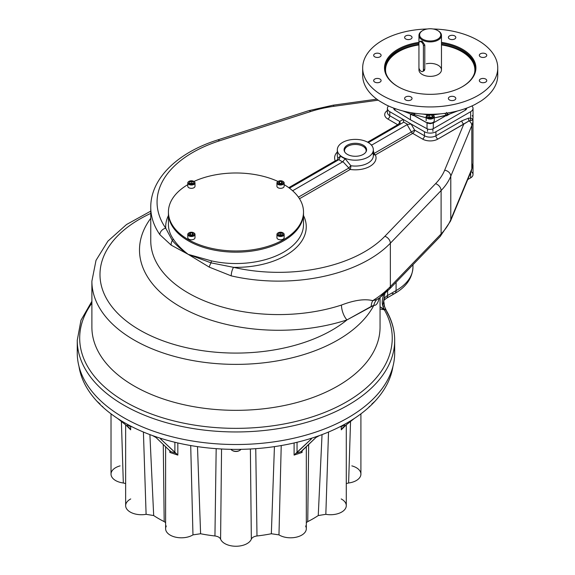 <?xml version="1.0" encoding="UTF-8"?>
<svg xmlns="http://www.w3.org/2000/svg" width="575" height="575" viewBox="0 0 575 575"><rect width="100%" height="100%" fill="white"/><g stroke="black" fill="none" stroke-linecap="round" stroke-linejoin="round"><path stroke-width="0.86" d="M77.625 346.603A158.714 91.633 0 0 0 235.966 444.518A158.714 91.633 0 0 0 394.313 346.603M363.285 145.188A11.256 6.497 180 0 1 366.584 149.78A11.256 6.497 180 0 1 355.328 156.278A11.256 6.497 180 0 1 344.073 149.78A11.256 6.497 180 0 1 351.023 143.779A11.256 6.497 180 0 1 363.285 145.188A11.256 6.497 180 0 1 358.239 156.062A11.256 6.497 180 0 1 344.454 148.098A11.256 6.497 180 0 1 363.285 145.188M472.923 118.292L472.988 119.787A42.773 24.696 180 0 1 471.809 125.537A6.303 5.003 -157.5 0 0 469.078 120.879L463.781 124.114L444.655 170.222L463.781 124.114A2.702 1.56 60 0 1 461.876 120.808A2.702 1.56 60 0 0 463.781 124.114L437.855 139.085L469.078 120.879A2.702 1.984 80.1 0 1 468.632 118.141L470.645 118.055L470.645 111.694A8.107 4.679 0 0 0 471.874 105.987A8.107 4.679 0 0 1 473.024 108.388L473.024 117.58A8.107 4.679 0 0 1 472.578 119.097L472.125 120.247L469.078 120.879A2.702 1.984 80.1 0 1 468.632 118.141L461.876 120.808L435.943 135.779A8.107 4.679 180 0 1 424.479 135.779L414.604 130.072L374.045 153.489A2.702 0.604 -11.1 0 1 373.34 153.482A2.702 0.604 -11.1 0 0 374.045 153.489L373.34 150.492L374.045 153.489L411.348 131.955A2.702 1.56 60 0 0 412.699 133.386L375.396 154.919A20.714 11.96 180 0 1 350.211 169.46L299.489 198.742L350.211 169.46A2.702 1.56 60 0 1 348.86 168.029A2.702 0.604 131.1 0 1 350.879 165.744L345.158 158.736A18.012 10.4 180 0 1 340.465 156.019L337.877 158.233A2.702 2.135 -23.8 0 1 335.261 160.82A20.714 11.96 180 0 1 337.317 151.965A20.714 11.96 180 0 0 335.261 160.82L288.765 187.666L335.261 160.82A2.702 1.56 60 0 0 336.598 160.964A2.702 1.56 60 0 1 335.261 160.82A2.702 2.135 -23.8 0 0 337.877 158.233A18.012 10.4 180 0 1 337.317 155.667A18.012 10.4 180 0 0 337.877 158.233A2.702 2.638 60 0 1 336.627 160.95A2.702 2.638 60 0 0 337.877 158.233L340.465 156.019L339.149 159.491L340.465 156.019A18.012 10.4 180 0 0 342.592 157.5A18.012 10.4 180 0 0 345.158 158.736L342.714 161.841A20.714 11.96 180 0 1 338.898 159.634L338.898 159.634A20.714 11.96 180 0 0 342.714 161.841L292.625 190.763L342.714 161.841L345.158 158.736L350.879 165.744A2.702 0.546 98.4 0 1 350.211 169.46A2.702 1.56 60 0 1 348.86 168.029A2.702 0.604 131.1 0 1 350.879 165.744A2.702 0.546 98.4 0 1 350.211 169.46A20.714 11.96 180 0 0 375.396 154.919A2.702 2.135 -23.8 0 1 373.34 154.373A2.702 2.135 -23.8 0 0 375.396 154.919A2.702 1.56 60 0 1 374.045 153.489A2.702 1.56 60 0 0 375.396 154.919L412.699 133.386A2.702 1.56 60 0 1 411.348 131.955L414.604 130.072L411.103 124.006L424.479 131.732A8.107 4.679 0 0 0 435.943 131.732L470.645 111.694A8.107 4.679 0 0 0 473.024 108.388M387.406 108.388A8.107 4.679 0 0 1 388.549 105.987A8.107 4.679 0 0 0 389.778 111.694L411.103 124.006L407.704 124.423L403.707 122.116L403.154 119.42L411.103 124.006L407.704 124.423L403.707 122.116L403.154 119.42L399.654 121.44L389.778 115.74L389.778 111.694L403.154 119.42L399.654 121.44A2.702 1.56 -60 0 1 397.742 124.746L387.866 119.047A10.803 6.239 180 0 1 387.406 110.508A10.803 6.239 180 0 0 387.866 119.047A2.702 1.56 -60 0 0 389.778 115.74A8.107 4.679 180 0 1 387.406 112.434A8.107 4.679 180 0 0 389.778 115.74A2.702 1.56 -60 0 1 387.866 119.047L397.742 124.746L367.583 142.162L397.742 124.746A2.702 1.56 60 0 0 399.086 124.89A2.702 1.56 60 0 1 397.742 124.746A2.702 1.56 -60 0 0 399.654 121.44L389.778 115.74L389.778 111.694A8.107 4.679 0 0 1 387.406 108.388L387.406 112.434M473.024 165.37A8.107 4.679 0 0 0 472.923 164.658A8.107 4.679 0 0 1 472.621 166.815A8.107 4.679 0 0 0 473.024 165.37L473.024 174.563A8.107 4.679 0 0 1 470.645 177.869L470.645 172.55L470.645 177.869L467.741 179.544L470.645 177.869A8.107 4.679 0 0 0 471.076 171.522M370.623 144.296A20.714 11.96 180 0 1 371.759 145.072L371.759 145.072A20.714 11.96 180 0 0 370.623 144.296M399.107 124.876A2.702 2.207 60 0 0 399.654 121.44A2.702 2.207 60 0 1 399.107 124.876M298.425 197.153L348.86 168.029L342.944 161.676L348.86 168.029L298.425 197.153M372.78 153.094A18.012 10.4 180 0 1 373.34 155.667A18.012 10.4 180 0 1 350.879 165.744A18.012 10.4 180 0 0 373.34 155.667L373.34 149.78A18.012 10.4 180 0 1 362.221 159.39A18.012 10.4 180 0 1 342.592 157.133A18.012 10.4 180 0 1 337.317 149.78A18.012 10.4 180 0 1 355.328 139.387A18.012 10.4 180 0 1 373.34 149.78M389.397 289.189A6.303 4.499 44 0 1 386.738 290.253L379.615 297.879L376.726 299.654A11.256 10.903 -62.8 0 0 373.858 305.318L371.198 306.453A11.256 9.38 -61.2 0 1 372.758 300.653L376.726 299.654L379.615 297.879L389.397 289.189A6.303 4.499 44 0 0 390.36 286.587A127.873 73.83 180 0 1 372.758 300.653A11.256 9.38 -61.2 0 0 371.198 306.453L346.984 319.908A11.256 4.514 -108 0 1 341.457 305.059A127.873 73.83 180 0 1 150.758 240.752A127.873 73.83 180 0 0 341.457 305.059C354.365 300.114 364.794 298.648 372.758 300.653L376.726 299.654A11.256 10.903 -62.8 0 0 373.858 305.318C376.028 305.663 377.717 303.614 378.925 299.165A11.256 9.912 -164.9 0 1 378.968 298.439A11.256 9.912 -164.9 0 0 378.925 299.165L379.155 298.26L378.925 299.165C377.717 303.614 376.028 305.663 373.858 305.318L346.984 319.908A11.256 4.514 -108 0 1 341.457 305.059C354.365 300.114 364.794 298.648 372.758 300.653A127.873 73.83 180 0 0 390.36 286.587L390.36 243.203A127.873 73.83 180 0 1 231.222 275.863L209.257 267.131L188.212 254.358C181.556 249.881 176.266 245.266 172.335 240.508A2.746 2.092 -34.2 0 0 173.082 238.762C176.568 244.109 181.607 249.313 188.212 254.358L171.206 245.166A6.303 4.952 -59.4 0 1 172.335 240.508C176.266 245.266 181.556 249.881 188.212 254.358L211.047 262.854A6.303 2.02 119.6 0 0 209.257 267.131L188.212 254.358L211.334 260.849L188.212 254.358L171.206 245.166L159.864 234.665A6.303 4.78 -34.7 0 1 165.722 228.174L172.335 240.508A6.303 4.952 -59.4 0 0 171.206 245.166L159.864 234.665A6.303 4.78 -34.7 0 1 165.722 228.174L172.335 240.508A2.746 2.092 -34.2 0 0 173.082 238.762A67.541 38.992 180 0 1 168.425 224.537A67.541 38.992 180 0 0 173.082 238.762C176.568 244.109 181.607 249.313 188.212 254.358L211.047 262.854L233.558 267.339A6.303 1.905 103 0 0 231.222 275.863A127.873 73.83 180 0 0 390.36 243.203L390.36 286.587L441.097 233.96L390.36 286.587A6.303 4.499 44 0 1 389.397 289.189L440.127 236.562A6.303 4.499 44 0 0 441.097 233.96L441.097 190.577L390.36 243.203A6.303 4.499 44 0 0 384.855 236.289A121.569 70.186 180 0 1 233.558 267.339A6.303 1.905 103 0 0 231.222 275.863L209.257 267.131A6.303 2.02 119.6 0 1 211.047 262.854A2.746 0.819 102.7 0 0 211.334 260.849A67.541 38.992 180 0 0 303.507 224.537A67.541 38.992 180 0 1 211.334 260.849A2.746 0.819 102.7 0 1 211.047 262.854L233.558 267.339A70.287 40.581 180 0 0 303.507 215.553A70.287 40.581 180 0 1 233.558 267.339A121.569 70.186 180 0 0 384.855 236.289A6.303 4.499 44 0 1 390.36 243.203L441.097 190.577L441.097 233.96A98.16 56.673 180 0 0 450.786 219.6A98.16 56.673 180 0 1 441.097 233.96A6.303 4.499 44 0 1 440.127 236.562L450.477 221.167A6.303 5.003 22.5 0 0 450.786 219.6L450.786 176.216A98.16 56.673 180 0 1 441.097 190.577A6.303 4.499 44 0 0 435.584 183.662L384.855 236.289L435.584 183.662A6.303 4.499 44 0 1 441.097 190.577A98.16 56.673 180 0 0 450.786 176.216L450.786 219.6L471.809 168.921L450.786 219.6A6.303 5.003 22.5 0 1 450.477 221.167L471.5 170.487A6.303 5.003 22.5 0 0 471.809 168.921A6.303 5.003 22.5 0 1 471.5 170.487L472.988 163.163A42.773 24.696 180 0 1 471.809 168.921L471.809 125.537L450.786 176.216A6.303 5.003 22.5 0 0 444.655 170.222A91.856 53.029 180 0 1 435.584 183.662A91.856 53.029 180 0 0 444.655 170.222A6.303 5.003 22.5 0 1 450.786 176.216L471.809 125.537L471.809 168.921A42.773 24.696 180 0 0 472.988 163.163L472.988 119.787A42.773 24.696 180 0 1 471.809 125.537A6.303 5.003 -157.5 0 0 469.078 120.879L470.623 120.462A2.702 2.142 97 0 1 470.645 118.055L472.578 119.097L472.125 120.247L470.623 120.462A2.702 2.142 97 0 1 470.645 118.055L468.632 118.141L461.876 120.808L435.943 135.779A8.107 4.679 180 0 1 424.479 135.779L414.604 130.072A2.702 1.56 120 0 1 412.699 133.386L422.567 139.085A2.702 1.56 120 0 0 424.479 135.779A2.702 1.56 120 0 1 422.567 139.085A10.803 6.239 180 0 0 437.855 139.085A2.702 1.56 60 0 1 435.943 135.779A2.702 1.56 60 0 0 437.855 139.085A10.803 6.239 180 0 1 422.567 139.085L412.699 133.386A2.702 1.56 120 0 0 414.604 130.072L411.103 124.006L424.479 131.732A8.107 4.679 0 0 0 435.943 131.732L470.645 111.694L470.645 118.055L472.578 119.097A8.107 4.679 0 0 0 472.233 115.568M407.129 124.653L407.704 124.423L407.129 124.653L411.348 131.955L407.129 124.653L371.759 145.072L407.129 124.653M403.707 122.116L403.305 122.446L403.707 122.116M368.381 142.614L403.305 122.446L368.381 142.614M289.455 188.183L338.898 159.634L289.455 188.183M165.722 228.174A70.287 40.581 180 0 1 168.425 215.553A70.287 40.581 180 0 0 165.722 228.174A121.569 70.186 180 0 1 219.506 140.825L310.658 111.536A91.856 53.029 180 0 1 333.931 106.296L378.206 100.179L333.931 106.296A6.303 1.2 82.1 0 0 333.069 105.203A6.303 1.2 82.1 0 1 333.931 106.296A91.856 53.029 180 0 0 310.658 111.536A6.303 2.501 72.2 0 0 308.732 110.68A6.303 2.501 72.2 0 1 310.658 111.536L219.506 140.825A6.303 2.501 72.2 0 0 217.58 139.969A6.303 2.501 72.2 0 1 219.506 140.825A121.569 70.186 180 0 0 165.722 228.174M303.507 224.537L303.507 213.181A67.541 38.992 180 0 1 283.727 240.752A67.541 38.992 180 0 1 210.119 249.205A67.541 38.992 180 0 1 168.425 213.181L168.425 211.988A67.541 38.992 180 0 1 187.788 184.654A67.541 38.992 180 0 0 168.425 211.988A67.541 38.992 180 0 0 261.539 248.077A67.541 38.992 180 0 0 284.143 184.654A67.541 38.992 180 0 1 303.507 211.988A67.541 38.992 180 0 1 235.966 250.98A67.541 38.992 180 0 1 168.425 211.988M424.479 135.779L424.479 131.732L424.479 135.779M342.592 157.133A18.012 10.4 180 0 1 350.664 139.739A18.012 10.4 180 0 1 372.722 152.476A18.012 10.4 180 0 1 342.592 157.133M435.943 135.779L435.943 131.732L435.943 135.779M159.864 234.665A127.873 73.83 180 0 1 150.758 207.302A127.873 73.83 180 0 0 159.864 234.665M383.13 304.563L383.69 300.553L386.321 298.353L394.773 293.473A6.303 3.637 60 0 1 391.625 293.164M386.436 310.694A2.702 2.092 -29.8 0 1 386.652 311.542A158.714 91.633 180 0 1 394.68 340.321C394.651 330.136 391.906 320.261 386.436 310.694L384.51 306.504A2.702 1.315 -21.8 0 0 382.792 305.95L383.892 309.113A2.702 1.862 -26.2 0 1 386.033 309.939A2.702 1.862 -26.2 0 0 383.892 309.113L380.053 306.777L384.337 309.788A2.702 2.092 -29.8 0 1 386.436 310.694A2.702 2.092 -29.8 0 0 384.337 309.788L380.053 309.019L384.337 309.788A156.278 90.225 0 0 1 229.856 428.282A156.278 90.225 0 0 1 91.885 303.183A156.278 90.225 0 0 0 229.856 428.282A156.278 90.225 0 0 0 384.337 309.788L382.792 305.95C381.857 302.874 382.159 299.079 383.698 294.565C382.159 299.079 381.857 302.874 382.792 305.95A2.702 1.315 -21.8 0 1 384.51 306.504L383.69 300.553A13.505 7.798 0 0 1 387.629 295.471A6.303 3.637 60 0 1 386.321 298.353A6.303 3.637 60 0 0 387.629 295.471L387.629 290.964L387.629 295.471L396.082 290.591A57.637 33.271 0 0 0 412.965 267.059A57.637 33.271 0 0 0 412.836 264.874M383.69 300.553L384.898 293.509L383.69 300.553A13.505 7.798 0 0 1 387.629 295.471L396.082 290.591A6.303 3.637 60 0 1 394.773 293.473A6.303 3.637 60 0 0 396.082 290.591A57.637 33.271 0 0 0 412.965 267.059C412.39 278.041 406.331 286.846 394.773 293.473M384.51 306.504A2.702 1.315 -21.8 0 1 384.531 306.957M394.68 340.321A158.714 91.633 180 0 1 235.966 431.954A158.714 91.633 180 0 1 77.251 340.321A158.714 91.633 180 0 0 235.966 431.954A158.714 91.633 180 0 0 394.68 340.321L394.68 352.885A158.714 91.633 0 0 1 235.966 444.518A158.714 91.633 0 0 1 77.251 352.885L77.251 340.321L80.967 320.268L91.885 301.286M380.053 327.146A144.081 83.188 0 0 1 235.966 410.334A144.081 83.188 0 0 1 91.885 327.146A144.081 83.188 0 0 0 235.966 410.334A144.081 83.188 0 0 0 380.053 327.146L380.053 297.541M346.984 319.908A139.128 80.328 180 0 1 185.732 309.745A139.128 80.328 180 0 1 150.758 218.292A139.128 80.328 180 0 0 185.732 309.745A139.128 80.328 180 0 0 346.984 319.908A135.98 78.509 180 0 1 142.823 331.775A135.98 78.509 180 0 1 150.758 213.397A135.98 78.509 180 0 0 142.823 331.775A135.98 78.509 180 0 0 346.984 319.908M373.858 305.318A144.081 83.188 180 0 1 214.849 363.479A144.081 83.188 180 0 1 91.885 281.197A144.081 83.188 180 0 0 214.849 363.479A144.081 83.188 180 0 0 373.858 305.318M396.082 282.253L396.082 290.591L396.082 282.253M422.733 39.179A10.58 6.109 180 0 1 427.477 28.958A10.58 6.109 180 0 1 440.436 36.441A10.58 6.109 180 0 1 422.733 39.179A10.58 6.109 180 0 1 422.733 30.54A10.58 6.109 180 0 1 437.697 30.54A10.58 6.109 180 0 1 437.697 39.179A10.58 6.109 180 0 1 422.733 39.179M421.806 41.551A3.155 1.818 60 0 1 421.849 41.091M418.952 35.413A11.256 6.497 180 0 0 422.251 40.006A11.256 6.497 180 0 0 434.52 41.414A11.256 6.497 180 0 0 441.471 35.413A11.256 6.497 180 0 0 437.927 30.676A11.256 6.497 180 0 1 438.172 30.813A11.256 6.497 180 0 1 438.172 40.006A11.256 6.497 180 0 1 422.251 40.006A11.256 6.497 180 0 1 422.251 30.813A11.256 6.497 180 0 1 422.496 30.676A11.256 6.497 180 0 0 418.952 35.413L418.952 42.924M423.315 71.156L424.796 69.417L424.796 44.972L422.251 41.292L420.433 41.637M397.893 49.292A45.698 26.385 180 0 1 418.952 42.37A45.698 26.385 180 0 0 397.893 49.292A45.698 26.385 180 0 0 397.893 86.602A45.698 26.385 180 0 0 462.53 86.602L462.53 86.602A45.698 26.385 180 0 0 474.282 60.95A45.698 26.385 180 0 0 441.471 42.37A45.698 26.385 180 0 1 471.795 78.89A45.698 26.385 180 0 1 404.16 89.628A45.698 26.385 180 0 1 397.893 49.292M398.137 86.739A45.03 25.997 180 0 1 398.374 50.118A45.03 25.997 180 0 1 418.938 43.333A45.03 25.997 180 0 0 385.185 68.497A45.03 25.997 180 0 0 398.137 86.739M441.471 43.326A45.03 25.997 180 0 1 473.606 61.561A45.03 25.997 180 0 1 462.286 86.739A45.03 25.997 180 0 0 475.238 68.497L475.238 68.497A45.03 25.997 180 0 0 441.471 43.326M398.374 51.204A45.03 25.997 180 0 1 418.938 44.412A45.03 25.997 180 0 0 398.374 51.204A45.03 25.997 180 0 0 385.192 69.043A45.03 25.997 180 0 1 398.374 51.204M441.471 44.412A45.03 25.997 180 0 1 475.23 69.043A45.03 25.997 180 0 0 441.471 44.412M398.626 51.642A44.663 25.789 180 0 1 418.938 44.922A44.663 25.789 180 0 0 398.626 51.642A44.663 25.789 180 0 0 385.897 73.09A44.663 25.789 180 0 1 398.626 51.642M441.471 44.922A44.663 25.789 180 0 1 474.526 73.09A44.663 25.789 180 0 0 441.471 44.922M377.394 82.728A3.716 2.142 0 0 0 381.096 80.579A3.716 2.142 0 0 0 377.38 78.437A3.716 2.142 0 0 0 373.664 80.579A3.716 2.142 0 0 0 377.394 82.728M408.336 100.589A3.716 2.142 0 0 0 412.045 98.447A3.716 2.142 0 0 0 409.752 96.463A3.716 2.142 0 0 0 405.698 96.931A3.716 2.142 0 0 0 404.613 98.447A3.716 2.142 0 0 0 408.336 100.589M452.087 100.589A3.716 2.142 0 0 0 455.81 98.447A3.716 2.142 0 0 0 452.094 96.305A3.716 2.142 0 0 0 448.378 98.447A3.716 2.142 0 0 0 452.087 100.589M483.029 82.728A3.716 2.142 0 0 0 486.759 80.579A3.716 2.142 0 0 0 483.043 78.437A3.716 2.142 0 0 0 479.327 80.579A3.716 2.142 0 0 0 480.412 82.096A3.716 2.142 0 0 0 483.029 82.728M483.043 57.457A3.716 2.142 0 0 0 486.759 55.315A3.716 2.142 0 0 0 483.043 53.166A3.716 2.142 0 0 0 479.327 55.315A3.716 2.142 0 0 0 483.043 57.457A3.716 2.142 0 0 0 486.256 54.237A3.716 2.142 0 0 0 479.823 54.237A3.716 2.142 0 0 0 483.043 57.457M454.724 38.963A3.716 2.142 0 0 0 455.81 37.447A3.716 2.142 0 0 0 452.094 35.298A3.716 2.142 0 0 0 448.378 37.447A3.716 2.142 0 0 0 450.671 39.423A3.716 2.142 0 0 0 454.724 38.963A3.716 2.142 0 0 0 453.057 35.377A3.716 2.142 0 0 0 448.507 38A3.716 2.142 0 0 0 454.724 38.963M408.329 39.589A3.716 2.142 0 0 0 412.045 37.447A3.716 2.142 0 0 0 408.329 35.298A3.716 2.142 0 0 0 404.613 37.447A3.716 2.142 0 0 0 408.329 39.589M377.387 57.457A3.716 2.142 0 0 0 381.096 55.315A3.716 2.142 0 0 0 380.01 53.798A3.716 2.142 0 0 0 375.957 53.331A3.716 2.142 0 0 0 373.664 55.315A3.716 2.142 0 0 0 377.387 57.457M426.262 63.789A11.256 6.497 180 0 1 441.291 68.734A11.256 6.497 180 0 1 430.158 76.374A11.256 6.497 180 0 1 419.146 68.677M377.38 78.437A3.716 2.142 0 0 0 374.167 81.65A3.716 2.142 0 0 0 380.6 81.65A3.716 2.142 0 0 0 377.38 78.437M405.698 96.931A3.716 2.142 0 0 0 407.366 100.517A3.716 2.142 0 0 0 411.916 97.894A3.716 2.142 0 0 0 405.698 96.931M448.378 98.447A3.716 2.142 0 0 0 453.955 100.302A3.716 2.142 0 0 0 453.955 96.593A3.716 2.142 0 0 0 448.378 98.447M480.412 82.096A3.716 2.142 0 0 0 486.63 81.132A3.716 2.142 0 0 0 482.08 78.509A3.716 2.142 0 0 0 480.412 82.096M412.045 37.447A3.716 2.142 0 0 0 406.475 35.585A3.716 2.142 0 0 0 406.475 39.301A3.716 2.142 0 0 0 412.045 37.447L412.045 37.447M380.01 53.798A3.716 2.142 0 0 0 373.793 54.754A3.716 2.142 0 0 0 378.343 57.385A3.716 2.142 0 0 0 380.01 53.798M497.749 67.943A67.541 38.992 0 0 1 477.969 95.522A67.541 38.992 0 0 1 404.369 103.974A67.541 38.992 0 0 1 362.674 67.943A67.541 38.992 0 0 1 427.275 28.987A67.541 38.992 0 0 0 368.388 83.648A67.541 38.992 0 0 0 477.969 95.522A67.541 38.992 0 0 0 493.156 53.813A67.541 38.992 0 0 0 433.147 28.987A67.541 38.992 0 0 1 477.969 40.372A67.541 38.992 0 0 1 497.749 67.943L497.749 75.296A67.541 38.992 180 0 1 480.722 101.186L475.043 104.463A67.541 38.992 180 0 1 385.401 104.478L379.68 101.171L385.401 104.478A67.541 38.992 180 0 0 475.043 104.463L480.722 101.186A67.541 38.992 180 0 0 497.447 71.623M362.674 67.943L362.674 75.296A67.541 38.992 0 0 0 379.68 101.171A67.541 38.992 0 0 1 362.976 71.623M393.76 108.129L393.76 108.452A4.499 2.602 0 0 0 394.975 110.22L394.975 108.567L394.975 110.22L410.442 119.801L427.031 128.735A4.499 2.602 0 0 0 433.284 128.671L433.284 122.971L433.284 128.671L465.34 110.163A4.499 2.602 0 0 0 466.663 108.323L466.663 108.129M465.34 108.603L465.34 110.163L465.34 108.603M412.368 114.612L413.375 115.611L414.158 114.569L426.161 117.767L414.158 114.569A1.351 0.783 -120 0 1 413.245 113.045A1.351 0.783 -120 0 0 414.158 114.569L415.193 113.318L413.375 115.022L427.412 123.108L430.179 123.697L433.284 122.971L430.179 123.697L427.031 122.913L427.031 128.735L427.031 122.913L411.499 114.159M457.75 110.903L448.342 114.468L447.106 113.541A1.351 0.733 -59.4 0 1 446.143 115.223L444.885 113.361L446.143 115.223L434.262 117.918L446.423 115.388L433.284 122.971L446.473 115.359L446.48 115.87L447.544 114.806L457.75 110.903M448.335 114.353L447.422 114.871M411.499 114.245L402.673 110.903L411.499 114.245M413.094 113.016L411.499 113.943L413.094 113.016M446.452 112.463L447.106 113.541L446.452 112.463M410.442 114.08L410.442 119.801L410.442 114.08L413.375 115.611L410.442 114.08M450.017 113.836L446.48 115.87L450.017 113.836M440.299 113.857L432.81 114.899L440.299 113.857M427.793 114.799L422.661 114.051L427.793 114.799M344.13 150.427A11.256 6.497 180 0 1 347.372 146.474L347.688 146.287A10.803 6.239 180 0 0 344.777 152.044A10.803 6.239 180 0 1 347.688 146.287A10.803 6.239 180 0 1 360.518 145.231A10.803 6.239 180 0 1 365.88 152.044A10.803 6.239 180 0 0 362.969 146.287L363.285 146.474A11.256 6.497 180 0 1 366.527 150.427M362.969 146.287A10.803 6.239 180 0 0 347.688 146.287L347.372 146.474A11.256 6.497 180 0 1 347.53 146.381M160.655 439.034L161.898 438.703A157.593 90.987 180 0 1 152.54 435.584L155.976 437.474L170.559 451.512L176.079 453.352L160.655 439.034L161.898 438.703A157.593 90.987 180 0 1 152.54 435.584A157.593 90.987 0 0 1 102.271 406.568C101.559 405.864 101.739 405.936 102.824 406.784C101.739 405.936 101.559 405.864 102.271 406.568A157.593 90.987 180 0 1 96.866 401.163A157.593 90.987 0 0 1 78.983 366.404A157.593 90.987 0 0 0 96.866 401.163L100.122 404.081L96.866 401.163A157.593 90.987 180 0 0 102.271 406.568A157.593 90.987 0 0 0 152.54 435.584L155.976 437.474L170.559 451.512L176.079 453.352L177.833 455.098L177.833 442.966L177.833 455.098L169.841 452.439L169.841 450.592L169.841 452.439L170.559 451.512L169.841 452.439L177.833 455.098L160.655 439.034L161.165 438.524L160.655 439.034L160.432 438.552M161.898 438.703A157.593 90.987 0 0 0 310.04 438.703L311.276 439.034L297.045 452.489L297.045 442.268L297.045 452.489L295.852 453.352L301.372 451.512L302.091 452.439L302.091 450.592L302.091 452.439L294.098 455.098L294.098 442.966L294.098 455.098L295.852 453.352L294.098 455.098L302.091 452.439L301.372 451.512L301.724 450.929L315.955 437.474L319.398 435.584A157.593 90.987 180 0 1 310.04 438.703L311.276 439.034L295.852 453.352L301.372 451.512L315.955 437.474L319.398 435.584A157.593 90.987 0 0 0 369.66 406.568C370.372 405.864 370.192 405.936 369.107 406.784C370.192 405.936 370.372 405.864 369.66 406.568A157.593 90.987 180 0 0 375.065 401.163A157.593 90.987 0 0 0 392.948 366.404A157.593 90.987 0 0 1 375.065 401.163A157.593 90.987 180 0 1 369.66 406.568A157.593 90.987 0 0 1 319.398 435.584A157.593 90.987 180 0 1 310.04 438.703A157.593 90.987 0 0 1 161.898 438.703M129.052 427.548L130.662 429.82L129.052 427.548L117.631 418.485L127.47 426.262L127.47 424.58L127.47 426.262L129.181 427.663M174.886 452.489L174.886 442.268L174.886 452.489M311.276 439.034L310.766 438.524L311.276 439.034L311.492 438.552M342.88 427.548L341.27 429.82L345.884 425.205L341.27 429.82L342.88 427.548L354.301 418.485L344.461 426.262L344.461 424.58L344.461 426.262L342.75 427.663M126.069 425.148L130.662 429.82L130.662 426.506L130.662 429.82L126.069 425.148M371.809 404.081L375.065 401.163L371.809 404.081M341.27 429.82L341.27 426.506L341.27 429.82M341.205 498.942A15.762 9.099 180 0 1 344.173 510.183A15.762 9.099 180 0 1 325.831 514.316L318.248 515.552L322.036 434.614L318.248 515.552L325.831 514.316L328.519 432.041L325.831 514.316A15.762 9.099 180 0 0 346.287 505.633L346.287 424.817M307.747 521.618L306.317 522.596L307.747 521.618A109.185 63.042 0 0 0 318.248 515.552A109.185 63.042 0 0 1 307.747 521.618L308.667 444.367L307.747 521.618M306.317 446.588L306.317 528.705A15.762 9.099 180 0 1 296.29 537.179A15.762 9.099 180 0 1 278.968 534.872L281.225 445.546L278.968 534.872L271.335 533.751L274.433 446.631L271.335 533.751A109.185 63.042 0 0 1 256.989 535.972C254.028 536.382 252.145 537.438 251.34 539.149L250.377 449.003L251.34 539.149A15.762 9.099 180 0 1 235.966 546.25A15.762 9.099 180 0 1 220.592 539.149C219.801 537.445 217.918 536.389 214.942 535.972L216.178 448.665L214.942 535.972A109.185 63.042 0 0 1 200.596 533.751L192.963 534.872L190.706 445.546L192.963 534.872A15.762 9.099 180 0 1 175.641 537.179A15.762 9.099 180 0 1 165.614 528.705L165.614 446.588M351.835 465.872A15.762 9.099 180 0 1 360.82 475.094A15.762 9.099 180 0 1 348.608 482.993L346.287 483.553L348.608 482.993L350.542 421.453L348.608 482.993A15.762 9.099 180 0 0 360.913 474.109L360.913 413.842M120.096 465.872A15.762 9.099 180 0 0 111.112 475.094A15.762 9.099 180 0 0 123.323 482.993L125.645 483.553L123.323 482.993L121.39 421.453L123.323 482.993A15.762 9.099 180 0 1 111.018 474.109L111.018 413.842M130.726 498.942A15.762 9.099 180 0 0 127.758 510.183A15.762 9.099 180 0 0 146.1 514.316L153.683 515.552A109.185 63.042 0 0 0 164.191 521.618L165.614 522.596L164.191 521.618A109.185 63.042 0 0 1 153.683 515.552L149.895 434.614L153.683 515.552L146.1 514.316L143.412 432.041L146.1 514.316A15.762 9.099 180 0 1 125.645 505.633L125.645 424.817M164.191 521.618L163.271 444.367L164.191 521.618M305.605 525.996A15.762 9.099 180 0 1 298.439 536.583A15.762 9.099 180 0 1 278.968 534.872L271.335 533.751A109.185 63.042 0 0 1 256.989 535.972L255.753 448.665L256.989 535.972C254.028 536.382 252.145 537.438 251.34 539.149A15.762 9.099 180 0 1 235.966 546.25A15.762 9.099 180 0 1 220.592 539.149L221.555 449.003L220.592 539.149C219.801 537.445 217.918 536.389 214.942 535.972A109.185 63.042 0 0 1 200.596 533.751L192.963 534.872A15.762 9.099 180 0 1 173.492 536.583A15.762 9.099 180 0 1 166.326 525.996M197.498 446.631L200.596 533.751L197.498 446.631M301.372 451.512L301.724 450.929M170.207 450.929L170.559 451.512M423.401 70.042A3.155 1.818 60 0 1 421.173 71.329A3.155 1.818 60 0 1 418.938 67.469L418.938 43.204A3.155 1.818 60 0 1 421.173 41.917A3.155 1.818 60 0 1 423.401 45.777L423.401 70.042A3.155 1.818 60 0 1 422.747 71.487A3.155 1.818 60 0 1 420.318 70.639A3.155 1.818 60 0 1 418.938 67.469L418.938 43.204A3.155 1.818 60 0 1 419.592 41.759A3.155 1.818 60 0 1 422.021 42.608A3.155 1.818 60 0 1 423.401 45.777L423.401 70.042L424.796 69.23L423.401 70.042M424.796 44.972L423.401 45.777L424.796 44.972M427.663 114.871A3.601 2.077 -0 0 0 427.663 117.81A3.601 2.077 -0 0 0 432.759 117.81A3.601 2.077 -0 0 0 432.759 114.871A3.601 2.077 -0 0 1 432.192 118.076A3.601 2.077 -0 0 1 426.866 117.106A3.601 2.077 -0 0 1 429.582 114.288A3.601 2.077 -0 0 0 427.663 114.871L427.347 115.05A4.054 2.343 -0 0 1 427.512 114.957A4.054 2.343 -0 0 0 426.161 116.703A4.054 2.343 -0 0 0 427.347 118.364A4.054 2.343 -0 0 0 431.76 118.867A4.054 2.343 -0 0 0 434.262 116.703A4.054 2.343 -0 0 0 433.076 115.05A4.054 2.343 -0 0 0 432.91 114.957M427.347 122.403A4.054 2.343 -0 0 0 431.76 122.913A4.054 2.343 -0 0 0 434.262 120.75L434.262 116.703M433.076 115.05L432.759 114.871A3.601 2.077 -0 0 0 430.84 114.288A3.601 2.077 -0 0 1 432.759 114.871L433.076 115.05A4.054 2.343 -0 0 1 433.076 118.364A4.054 2.343 -0 0 1 427.347 118.364A4.054 2.343 -0 0 1 427.347 115.05M427.743 115.927L429.582 114.863L432.091 115.252L432.767 116.703L430.927 117.76L428.418 117.372L427.743 115.927L429.582 114.863L432.091 115.252L432.767 116.703L430.927 117.76L428.418 117.372L427.743 115.927M429.582 117.07L429.582 114.863L429.582 117.07L431.595 117.379L429.582 117.07L428.921 117.451L429.582 117.07M432.091 117.092L432.091 115.252L432.091 117.092M465.772 184.302A4.054 2.343 180 0 1 465.477 185.013M128.944 425.787A4.686 2.702 180 0 0 129.181 425.931A4.686 2.702 180 0 0 131.855 426.7A4.686 2.702 180 0 1 129.181 425.931L128.671 425.637A5.405 3.119 180 0 0 131.445 426.492A5.405 3.119 180 0 1 128.671 425.637A5.405 3.119 180 0 1 127.298 424.293M240.982 449.334A5.405 3.119 180 0 1 235.966 451.296A5.405 3.119 180 0 1 230.949 449.334M239.279 450.678A4.686 2.702 180 0 1 235.966 451.468A4.686 2.702 180 0 0 239.516 450.527A4.686 2.702 180 0 1 239.279 450.678L239.789 450.383A5.405 3.119 180 0 1 235.966 451.296A5.405 3.119 180 0 1 232.149 450.383L232.652 450.678A4.686 2.702 180 0 1 232.415 450.527A4.686 2.702 180 0 0 235.966 451.468A4.686 2.702 180 0 1 232.652 450.678M344.633 424.293A5.405 3.119 180 0 1 343.261 425.637A5.405 3.119 180 0 1 340.486 426.492A5.405 3.119 180 0 0 343.261 425.637L342.75 425.931A4.686 2.702 180 0 1 340.084 426.7A4.686 2.702 180 0 0 342.75 425.931L343.261 425.637M193.926 181.463A67.541 38.992 180 0 1 278.005 181.463A67.541 38.992 180 0 0 193.926 181.463M303.507 211.988L303.507 213.181A67.541 38.992 180 0 1 235.966 252.173A67.541 38.992 180 0 1 168.425 213.181A67.541 38.992 180 0 0 236.483 252.173A67.541 38.992 180 0 0 303.499 212.585M187.788 234.413A3.601 2.077 0 0 0 191.396 236.49A3.601 2.077 0 0 0 194.997 234.413A3.601 2.077 0 0 0 193.768 232.846A3.601 2.077 0 0 1 193.94 232.94A3.601 2.077 0 0 1 194.997 234.413A3.601 2.077 0 0 1 190.016 236.332A3.601 2.077 0 0 1 188.844 232.94A3.601 2.077 0 0 1 189.017 232.846A3.601 2.077 0 0 0 187.788 234.413L187.788 237.719A3.601 2.077 0 0 0 191.396 239.797A3.601 2.077 0 0 0 194.997 237.719L194.997 234.413M192.431 234.844L192.431 233.004L193.473 234.047L192.431 235.082L190.354 235.082L189.312 234.047L190.354 233.004L192.431 233.004L193.473 234.047L192.431 235.082L190.354 235.082L189.312 234.047L190.354 233.004L192.431 233.004L192.431 234.844L190.354 234.844L190.354 233.004L190.354 234.844L192.431 234.844M194.544 234.047A3.155 1.818 0 0 0 193.624 232.76A3.155 1.818 0 0 0 189.161 232.76A3.155 1.818 0 0 0 190.188 235.728A3.155 1.818 0 0 0 194.544 234.047A3.155 1.818 0 0 0 189.815 232.465A3.155 1.818 0 0 0 189.815 235.621A3.155 1.818 0 0 0 194.544 234.047M284.143 182.943A3.601 2.077 0 0 0 282.914 181.384A3.601 2.077 0 0 1 283.087 181.47A3.601 2.077 0 0 1 281.915 184.862A3.601 2.077 0 0 1 276.934 182.943A3.601 2.077 0 0 0 280.543 185.021A3.601 2.077 0 0 0 284.143 182.943L284.143 186.25A3.601 2.077 0 0 1 280.543 188.334A3.601 2.077 0 0 1 276.934 186.25L276.934 182.943A3.601 2.077 0 0 1 278.163 181.384A3.601 2.077 0 0 0 277.991 181.47A3.601 2.077 0 0 0 276.934 182.943M281.577 183.375L281.577 181.535L282.62 182.577L281.577 183.612L279.5 183.612L278.458 182.577L279.5 181.535L281.577 181.535L282.62 182.577L281.577 183.612L279.5 183.612L278.458 182.577L279.5 181.535L281.577 181.535L281.577 183.375L279.5 183.375L279.5 181.535L279.5 183.375L281.577 183.375M277.387 182.577A3.155 1.818 0 0 0 281.743 184.259A3.155 1.818 0 0 0 282.771 181.29A3.155 1.818 0 0 0 278.314 181.29A3.155 1.818 0 0 0 277.387 182.577A3.155 1.818 0 0 0 282.117 184.151A3.155 1.818 0 0 0 282.117 180.996A3.155 1.818 0 0 0 277.387 182.577M280.543 236.49A3.601 2.077 0 0 0 284.143 234.413A3.601 2.077 0 0 0 282.914 232.846A3.601 2.077 0 0 1 283.087 232.94A3.601 2.077 0 0 1 283.087 235.879A3.601 2.077 0 0 1 277.991 235.879A3.601 2.077 0 0 1 277.991 232.94A3.601 2.077 0 0 1 278.163 232.846A3.601 2.077 0 0 0 276.934 234.413A3.601 2.077 0 0 0 280.543 236.49M276.934 234.413L276.934 237.719A3.601 2.077 0 0 0 280.543 239.797A3.601 2.077 0 0 0 284.143 237.719L284.143 234.413M279.694 234.959L281.383 234.959L280.543 234.679L280.543 232.846L282.339 233.443L282.339 234.643L280.543 235.247L278.738 234.643L278.738 233.443L280.543 232.846L282.339 233.443L282.339 234.643L282.339 233.443L282.339 234.643L280.543 235.247L278.738 234.643L278.738 233.443L280.543 232.846L280.543 234.679L279.694 234.959M278.738 234.643L278.738 233.443L278.738 234.643M280.543 232.221A3.155 1.818 0 0 0 278.314 232.76A3.155 1.818 0 0 0 278.314 235.333A3.155 1.818 0 0 0 282.771 235.333A3.155 1.818 0 0 0 282.771 232.76A3.155 1.818 0 0 0 280.543 232.221A3.155 1.818 0 0 0 277.811 234.952A3.155 1.818 0 0 0 283.267 234.952A3.155 1.818 0 0 0 280.543 232.221M189.017 181.384A3.601 2.077 0 0 0 187.788 182.943A3.601 2.077 0 0 0 191.396 185.021A3.601 2.077 0 0 0 194.997 182.943A3.601 2.077 0 0 0 193.768 181.384A3.601 2.077 0 0 1 193.94 181.47A3.601 2.077 0 0 1 194.724 183.741A3.601 2.077 0 0 1 191.396 185.021A3.601 2.077 0 0 1 188.068 183.741A3.601 2.077 0 0 1 188.844 181.47A3.601 2.077 0 0 1 189.017 181.384M187.788 182.943L187.788 186.25A3.601 2.077 0 0 0 191.396 188.334A3.601 2.077 0 0 0 194.997 186.25L194.997 182.943M191.396 183.209L192.237 183.497L191.396 183.209L191.396 181.377L193.193 181.973L193.193 183.173L193.193 181.973L193.193 183.173L193.193 181.973L191.396 181.377L189.592 181.973L191.396 181.377L191.396 183.209L190.548 183.497L191.396 183.209M189.592 183.173L189.592 181.973L189.592 183.173L189.592 181.973L189.592 183.173L191.396 183.777L189.592 183.173M193.193 183.173L191.396 183.777L193.193 183.173M191.396 184.395A3.155 1.818 0 0 0 194.307 183.274A3.155 1.818 0 0 0 193.624 181.29A3.155 1.818 0 0 0 189.161 181.29A3.155 1.818 0 0 0 188.478 183.274A3.155 1.818 0 0 0 191.396 184.395A3.155 1.818 0 0 0 194.12 181.664A3.155 1.818 0 0 0 188.665 181.664A3.155 1.818 0 0 0 191.396 184.395M168.425 224.537L168.425 213.181M337.317 149.78L337.317 155.667M150.758 240.752L150.758 207.302C150.549 178.415 177.905 152.447 217.58 139.969L308.732 110.68L333.069 105.203L376.79 99.159M379.615 297.879L378.501 298.986M150.758 211.126L126.507 224.537L107.899 241.148L96.018 260.353L91.885 281.197L91.885 327.146M412.965 267.059L412.965 264.744M422.733 30.54L422.251 30.813M437.697 30.54L438.172 30.813M418.952 67.764L418.952 69.877M441.471 35.413L441.471 69.877M422.747 71.487L424.494 70.473M419.592 41.759L420.835 41.048M427.512 128.958L427.512 131.409M432.91 128.865L432.91 131.409M426.161 120.75L426.161 116.703M129.181 425.931L128.671 425.637"/></g></svg>
